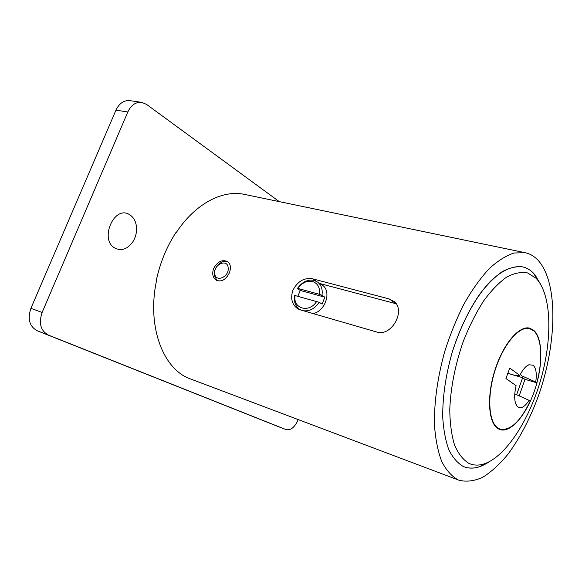 <?xml version="1.0" encoding="UTF-8"?>
<svg xmlns="http://www.w3.org/2000/svg" width="582" height="582" viewBox="0 0 582 582"><rect width="100%" height="100%" fill="white"/><g stroke="black" fill="none" stroke-linecap="round" stroke-linejoin="round"><path stroke-width="0.87" d="M535.913 278.138L527.576 272.943C521.174 271.714 514.175 273.111 506.587 277.141C498.818 282.714 491.092 290.753 483.402 301.243C475.96 312.978 469.281 326.262 463.381 341.103C455.197 364.638 450.657 387.481 449.762 409.641C449.951 423.347 451.552 435.154 454.557 445.077C458.274 453.64 463.003 459.707 468.728 463.272C473.559 465.52 478.804 465.687 484.479 463.774C505.816 456.368 528.849 420.735 540.511 380.541C552.202 340.354 551.845 297.926 537.797 280.24L535.913 278.138M462.93 466.269C457.372 462.959 452.672 457.437 448.824 449.711C445.586 440.77 443.557 430.054 442.735 417.563C442.495 397.346 445.616 375.71 452.098 352.663C459.365 329.885 468.59 310.359 479.764 294.077C487.214 284.431 494.678 276.967 502.157 271.699C509.483 267.771 516.299 266.17 522.614 266.876C526.579 267.764 530.122 269.779 533.228 272.907L535.207 275.126L540.736 284.533L533.228 272.907C530.122 269.779 526.579 267.764 522.614 266.876C513.259 265.465 502.302 270.099 490.946 280.786C475.807 296.383 461.366 322.784 452.098 352.663C445.616 375.71 442.495 397.346 442.735 417.563C443.557 430.054 445.586 440.77 448.824 449.711C452.672 457.437 457.372 462.959 462.93 466.269L464.501 466.924L462.93 466.269M498.236 428.803L500.025 429.611C510.88 433.197 526.477 414.733 534.727 390.078C543.093 365.474 542.97 338.36 533.752 330.321L529.766 328.175C519.246 325.134 503.074 344.013 494.831 370.436C486.472 396.8 488.385 423.405 498.236 428.803M519.188 395.876L525 379.34M516.62 394.742L522.651 377.689L524.826 379.289L536.764 382.789C542.984 360.447 541.878 337.669 533.599 330.743L529.656 328.626C519.224 325.607 503.197 344.318 495.027 370.501C486.741 396.633 488.633 423.005 498.388 428.367L500.171 429.174C510.443 430.84 520.483 421.419 530.289 400.903L514.764 393.89M489.258 461.722L479.546 466.706C474.199 468.517 469.187 468.59 464.501 466.924C472.126 469.507 480.376 467.775 489.258 461.722M507.839 373.28L515.543 375.536L519.806 375.463C522.687 369.708 525.706 366.136 528.856 364.769L533.134 365.22C536.073 367.991 536.939 373.593 535.731 382.01L536.764 382.789M507.81 373.353L522.651 377.689M519.806 375.463L509.737 368.035L505.947 378.496L516.118 385.699C514.001 394.938 514.212 401.638 516.751 405.807C520.126 409.561 524.287 407.684 529.234 400.176M535.731 382.01L521.159 375.579M292.884 290.345C297.518 281.368 304.051 277.519 312.483 278.793L389.227 298.952L394.356 301.687C405.909 310.904 391.337 337.145 376.627 331.98L300.276 309.857L297.198 308.402C291.837 304.124 290.403 298.1 292.884 290.345M229.373 272.812C225.86 279.826 221.444 282.277 216.118 280.168C212.721 277.578 211.892 273.678 213.63 268.469C217.53 261.551 222.208 259.266 227.657 261.609C230.618 264.061 231.192 267.793 229.373 272.812M156.645 278.829L156.936 278.916C146.344 324.771 162.436 368.493 189.579 378.606L459.038 480.245C466.531 482.078 474.476 481.067 482.871 477.204C491.339 471.857 499.647 464.269 507.802 454.447C519.901 438.064 530.129 418.494 538.488 395.731C557.141 342.994 558.371 282.19 537.892 260.081C534.196 256.196 529.947 253.737 525.139 252.704L514.052 253.003C506.027 255.622 497.697 260.882 489.062 268.797C480.426 278.174 472.148 289.756 464.232 303.535C456.724 318.332 450.242 334.25 444.793 351.281C437.475 377.696 434.041 402.388 434.485 425.34C435.532 439.483 437.955 451.559 441.745 461.562C446.219 470.169 451.639 476.258 458.005 479.823L459.038 480.245M525.139 252.704L244.535 194.41C222.477 189.441 194.65 203.969 175.859 233.2L175.538 233.12M319.86 283.543L396 303.717L389.227 298.952M115.403 248.347C121.762 251.068 127.494 249.023 132.594 242.207C135.577 237.623 136.879 232.596 136.501 227.111C135.89 221.342 133.591 217.195 129.59 214.671C114.072 204.435 98.744 240.526 115.403 248.347M279.28 201.627L146.533 104.382L141.666 102.345L129.786 100.635C123.857 100.155 119.252 103.327 115.971 110.144L30.904 308.336C27.347 319.009 29.464 326.487 37.248 330.772L275.89 425.66M141.666 102.345C135.744 101.872 131.132 105.08 127.829 111.977L42.13 312.454C38.543 323.25 40.631 330.794 48.408 335.087L286.031 429.603C290.724 430.542 294.739 427.319 298.079 419.928L298.21 419.593M176.302 232.524L176.033 232.363C166.823 246.484 160.305 262.235 156.478 279.607L156.754 279.753M214.765 273.409C215.245 282.925 229.388 277.127 228.173 267.822C227.555 258.328 213.594 264.243 214.765 273.409M217.028 280.64L214.234 275.17C213.23 267.545 222.12 258.852 227.948 261.82M301.17 310.111L299.315 309.1C295.278 306.03 293.735 301.476 294.688 295.452L319.242 302.32C314.898 308.62 309.624 311.435 303.418 310.766M321.118 284.365L322.581 285.311C331.878 291.647 325.171 311.552 312.978 313.538M314.098 280.378L317.816 282.212C321.446 285.275 322.828 289.661 321.962 295.365L319.482 294.339C320.136 287.61 317.801 283.325 312.461 281.47C306.845 280.437 301.978 282.757 297.853 288.425L297.373 288.636C302.007 281.972 307.58 279.222 314.098 280.378M319.242 302.32L322.13 304.11L324.836 297.184L321.962 295.365M297.853 288.425L319.482 294.339M295.161 295.263C292.339 308.642 309.231 313.647 316.761 301.294M297.373 288.636L300.305 290.454L297.897 296.027M300.305 290.454L324.836 297.184M312.483 278.793L316.033 281.099M30.904 308.336L42.13 312.454M37.248 330.772L48.408 335.087M115.971 110.144L127.829 111.977M275.824 425.631L286.002 429.589L275.853 425.646M537.797 280.24L535.207 275.126M484.479 463.774L479.546 466.706M525.866 366.747L528.856 364.769M526.841 327.899L529.656 328.626M497.406 428.257L500.171 429.174M515.31 402.504L516.751 405.807M297.198 308.402L298.442 309.137M317.816 282.212L322.581 285.311M300.501 309.806L300.879 310.024"/></g></svg>
